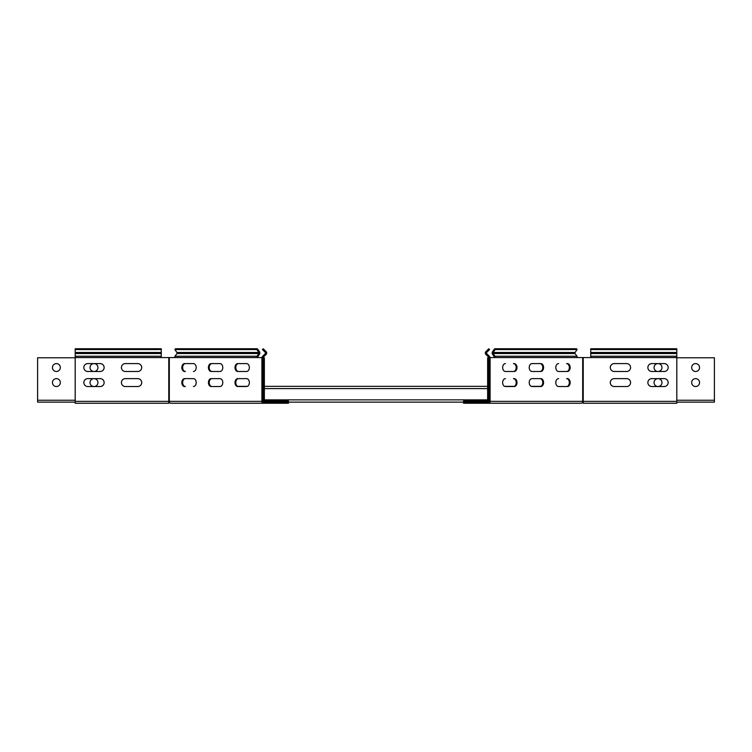 <?xml version="1.0" encoding="UTF-8"?>
<svg xmlns="http://www.w3.org/2000/svg" width="752" height="752" viewBox="0 0 752 752"><rect width="100%" height="100%" fill="white"/><g stroke="black" fill="none" stroke-linecap="round" stroke-linejoin="round"><path stroke-width="1.13" d="M566.566 386.528A3.948 2.792 90 0 0 569.358 382.58A3.948 2.792 90 0 0 566.566 378.632L567.365 378.632A3.948 2.792 -90 0 1 570.157 382.58A3.948 2.792 -90 0 1 567.365 386.528L558.595 386.528A3.948 2.792 -90 0 1 555.803 382.58A3.948 2.792 -90 0 1 558.595 378.632A3.948 2.792 90 0 0 555.803 382.58A3.948 2.792 90 0 0 558.595 386.528M566.566 371.488A3.948 2.792 90 0 0 569.358 367.54A3.948 2.792 90 0 0 566.566 363.592L567.365 363.592A3.948 2.792 -90 0 1 570.157 367.54A3.948 2.792 -90 0 1 567.365 371.488L558.595 371.488A3.948 2.792 -90 0 1 555.803 367.54A3.948 2.792 -90 0 1 558.595 363.592A3.948 2.792 90 0 0 555.803 367.54A3.948 2.792 90 0 0 558.595 371.488M539.983 371.488A3.948 2.792 90 0 0 542.775 367.54A3.948 2.792 90 0 0 539.983 363.592L532.012 363.592A3.948 2.792 90 0 0 529.22 367.54A3.948 2.792 90 0 0 532.012 371.488L540.782 371.488A3.948 2.792 -90 0 0 543.574 367.54A3.948 2.792 -90 0 0 540.782 363.592L532.012 363.592A3.948 2.792 -90 0 0 529.22 367.54M539.983 386.528A3.948 2.792 90 0 0 542.775 382.58A3.948 2.792 90 0 0 539.983 378.632L532.012 378.632A3.948 2.792 90 0 0 529.22 382.58A3.948 2.792 90 0 0 532.012 386.528L540.782 386.528A3.948 2.792 -90 0 0 543.574 382.58A3.948 2.792 -90 0 0 540.782 378.632L532.012 378.632A3.948 2.792 -90 0 0 529.22 382.58M75.191 357.567L161.257 357.567L161.257 348.749L75.191 348.749L75.191 403.251L168.777 403.251L168.777 401.371L169.313 401.371A1.88 1.325 -90 0 0 170.638 403.251L288.42 403.251L288.42 402.123L463.58 402.123L463.58 403.251L488.01 403.251A1.88 1.88 0 0 0 489.89 401.371L490.107 401.371A1.88 1.325 -90 0 1 488.781 403.251L554.873 403.251M651.815 386.528A3.948 3.948 0 0 1 647.867 382.58A3.948 3.948 0 0 1 651.815 378.632L664.223 378.632A3.948 3.948 0 0 1 668.171 382.58A3.948 3.948 0 0 1 664.223 386.528L651.815 386.528M614.234 371.488A3.948 3.948 0 0 1 610.286 367.54A3.948 3.948 0 0 1 614.234 363.592L626.632 363.592A3.948 3.948 0 0 1 630.58 367.54A3.948 3.948 0 0 1 626.632 371.488L614.234 371.488M614.234 386.528A3.948 3.948 0 0 1 610.286 382.58A3.948 3.948 0 0 1 614.234 378.632L626.632 378.632A3.948 3.948 0 0 1 630.58 382.58A3.948 3.948 0 0 1 626.632 386.528L614.234 386.528M651.815 371.488A3.948 3.948 0 0 1 647.867 367.54A3.948 3.948 0 0 1 651.815 363.592L664.223 363.592A3.948 3.948 0 0 1 668.171 367.54A3.948 3.948 0 0 1 664.223 371.488L651.815 371.488M676.809 401.371L583.223 401.371L583.223 403.251L676.809 403.251L676.809 357.567L590.743 357.567L590.743 349.548L676.809 349.548L676.809 348.749L590.743 348.749L590.743 349.548M676.809 357.567L676.809 349.548M502.646 382.58A3.948 2.792 -90 0 1 505.438 378.632A3.948 2.792 90 0 0 502.646 382.58A3.948 2.792 90 0 0 505.438 386.528L514.208 386.528A3.948 2.792 90 0 0 517 382.58A3.948 2.792 90 0 0 514.208 378.632L513.409 378.632A3.948 2.792 -90 0 1 516.201 382.58A3.948 2.792 -90 0 1 513.409 386.528M502.646 367.54A3.948 2.792 -90 0 1 505.438 363.592A3.948 2.792 90 0 0 502.646 367.54A3.948 2.792 90 0 0 505.438 371.488L514.208 371.488A3.948 2.792 90 0 0 517 367.54A3.948 2.792 90 0 0 514.208 363.592L513.409 363.592A3.948 2.792 -90 0 1 516.201 367.54A3.948 2.792 -90 0 1 513.409 371.488M489.89 401.371L489.89 357.567A1.88 1.88 0 0 0 489.336 356.241L486.638 353.534A0.752 0.752 0 0 1 486.638 352.472L489.561 349.548L488.762 348.749L485.839 351.673A1.88 1.88 0 0 0 485.839 354.333L488.537 357.031A0.752 0.752 0 0 1 488.762 357.567L488.762 401.371A0.752 0.752 0 0 1 488.01 402.123L486.882 402.123A1.88 1.88 0 0 0 488.762 400.243M493.124 352.472A0.752 0.536 -90 0 0 493.124 353.534L575.073 353.534A0.752 0.536 -90 0 1 575.073 352.472L493.124 352.472L495.192 349.548L494.628 348.749L492.56 351.673A1.88 1.325 -90 0 0 492.56 354.333L494.468 357.031A0.752 0.536 -90 0 1 494.628 357.567M493.124 353.534L495.032 356.241A1.88 1.325 -90 0 1 495.427 357.567L489.89 357.567M575.073 353.534L576.981 356.241L495.032 356.241M488.01 403.251L581.362 403.251A1.88 1.325 -90 0 0 582.687 401.371L582.687 357.567L577.376 357.567A1.88 1.325 -90 0 0 576.981 356.241M494.628 348.749L576.577 348.749L577.141 349.548L575.073 352.472M495.192 349.548L577.141 349.548M590.743 357.567L582.687 357.567M583.223 357.567L583.223 401.371L490.107 401.371L490.107 357.567M626.632 386.528A3.948 3.948 0 0 0 630.58 382.58A3.948 3.948 0 0 0 626.632 378.632M581.362 403.251L561.612 403.251M249.354 382.58A3.948 2.792 90 0 1 246.562 386.528L237.792 386.528A3.948 2.792 90 0 1 235 382.58A3.948 2.792 90 0 1 237.792 378.632L246.562 378.632A3.948 2.792 90 0 1 249.354 382.58A3.948 2.792 -90 0 1 247.417 386.34L237.735 386.34M249.354 367.54A3.948 2.792 90 0 1 246.562 371.488L237.792 371.488A3.948 2.792 90 0 1 235 367.54A3.948 2.792 90 0 1 237.792 363.592L246.562 363.592A3.948 2.792 90 0 1 249.354 367.54A3.948 2.792 -90 0 1 246.562 371.488L238.591 371.488A3.948 2.792 -90 0 1 235.799 367.54A3.948 2.792 -90 0 1 238.591 363.592M222.78 367.54A3.948 2.792 90 0 1 219.988 371.488L211.218 371.488A3.948 2.792 -90 0 1 208.426 367.54A3.948 2.792 -90 0 1 211.218 363.592L219.988 363.592A3.948 2.792 90 0 1 222.78 367.54A3.948 2.792 -90 0 1 219.988 371.488L212.017 371.488A3.948 2.792 90 0 1 209.225 367.54A3.948 2.792 90 0 1 212.017 363.592M222.78 382.58A3.948 2.792 90 0 1 219.988 386.528L211.218 386.528A3.948 2.792 -90 0 1 208.426 382.58A3.948 2.792 -90 0 1 211.218 378.632L219.988 378.632A3.948 2.792 90 0 1 222.78 382.58A3.948 2.792 -90 0 1 220.834 386.34M263.99 403.251A1.88 1.88 0 0 1 262.11 401.371L262.11 357.567A1.88 1.88 0 0 1 262.664 356.241L265.362 353.534A0.752 0.752 0 0 0 265.362 352.472L262.439 349.548L263.238 348.749L266.161 351.673A1.88 1.88 0 0 1 266.161 354.333L263.463 357.031A0.752 0.752 0 0 0 263.238 357.567L263.238 401.371A0.752 0.752 0 0 0 263.99 402.123L265.118 402.123A1.88 1.88 0 0 1 263.238 400.243M193.405 378.632A3.948 2.792 90 0 1 196.197 382.58A3.948 2.792 90 0 1 193.405 386.528A3.948 2.792 -90 0 0 196.197 382.58A3.948 2.792 -90 0 0 193.405 378.632L184.635 378.632A3.948 2.792 -90 0 0 181.843 382.58A3.948 2.792 -90 0 0 184.635 386.528L185.434 386.528A3.948 2.792 90 0 1 182.642 382.58A3.948 2.792 90 0 1 185.434 378.632M193.405 363.592A3.948 2.792 90 0 1 196.197 367.54A3.948 2.792 90 0 1 193.405 371.488A3.948 2.792 -90 0 0 196.197 367.54A3.948 2.792 -90 0 0 193.405 363.592L184.635 363.592A3.948 2.792 -90 0 0 181.843 367.54A3.948 2.792 -90 0 0 184.635 371.488L185.434 371.488A3.948 2.792 90 0 1 182.642 367.54A3.948 2.792 90 0 1 185.434 363.592M212.017 386.528A3.948 2.792 90 0 1 209.225 382.58A3.948 2.792 90 0 1 212.017 378.632M216.971 403.251L218.127 403.251M104.133 382.58A3.948 3.948 0 0 0 100.185 378.632L87.777 378.632A3.948 3.948 0 0 0 83.829 382.58A3.948 3.948 0 0 0 87.777 386.528L100.185 386.528A3.948 3.948 0 0 0 104.133 382.58M141.714 367.54A3.948 3.948 0 0 0 137.766 363.592L125.368 363.592A3.948 3.948 0 0 0 121.42 367.54A3.948 3.948 0 0 0 125.368 371.488L137.766 371.488A3.948 3.948 0 0 0 141.714 367.54M141.714 382.58A3.948 3.948 0 0 0 137.766 378.632L125.368 378.632A3.948 3.948 0 0 0 121.42 382.58A3.948 3.948 0 0 0 125.368 386.528L137.766 386.528A3.948 3.948 0 0 0 141.714 382.58M104.133 367.54A3.948 3.948 0 0 0 100.185 363.592L87.777 363.592A3.948 3.948 0 0 0 83.829 367.54A3.948 3.948 0 0 0 87.777 371.488L100.185 371.488A3.948 3.948 0 0 0 104.133 367.54M176.927 353.534L258.876 353.534A0.752 0.536 -90 0 0 258.876 352.472L176.927 352.472A0.752 0.536 -90 0 1 176.927 353.534L175.019 356.241A1.88 1.325 -90 0 0 174.624 357.567L161.257 357.567M258.876 353.534L256.968 356.241L175.019 356.241M176.927 352.472L174.859 349.548L175.423 348.749L257.372 348.749L259.44 351.673A1.88 1.325 -90 0 1 259.44 354.333L257.532 357.031A0.752 0.536 -90 0 0 257.372 357.567M75.191 349.548L161.257 349.548M238.591 378.632A3.948 2.792 -90 0 0 235.799 382.58A3.948 2.792 -90 0 0 238.591 386.528M263.219 403.251A1.88 1.325 -90 0 1 261.893 401.371L261.893 357.567L256.573 357.567A1.88 1.325 -90 0 1 256.968 356.241M244.701 403.251L250.284 403.251M258.876 352.472L256.808 349.548L174.859 349.548M257.372 348.749L256.808 349.548M262.11 401.371L169.313 401.371L169.313 357.567M170.638 403.251L187.915 403.251M264.366 386.34L487.634 386.34M514.265 386.34L504.583 386.34M540.838 386.34L531.166 386.34M486.882 402.123L463.58 402.123L463.58 400.995L486.882 400.995A0.752 0.752 0 0 0 487.634 400.243L487.634 357.773L488.762 357.773M52.443 382.58A3.948 3.948 0 0 0 56.391 386.528A3.948 3.948 0 0 0 60.339 382.58A3.948 3.948 0 0 0 56.391 378.632A3.948 3.948 0 0 0 52.443 382.58M90.033 367.54A3.948 3.948 0 0 0 93.981 371.488A3.948 3.948 0 0 0 97.929 367.54A3.948 3.948 0 0 0 93.981 363.592A3.948 3.948 0 0 0 90.033 367.54M90.033 382.58A3.948 3.948 0 0 0 93.981 386.528A3.948 3.948 0 0 0 97.929 382.58A3.948 3.948 0 0 0 93.981 378.632A3.948 3.948 0 0 0 90.033 382.58M52.443 367.54A3.948 3.948 0 0 0 56.391 371.488A3.948 3.948 0 0 0 60.339 367.54A3.948 3.948 0 0 0 56.391 363.592A3.948 3.948 0 0 0 52.443 367.54M75.191 402.123L37.6 402.123L37.6 357.773L75.191 357.773M265.118 402.123L288.42 402.123L288.42 400.995L265.118 400.995A0.752 0.752 0 0 1 264.366 400.243L264.366 357.773L263.238 357.773M654.071 382.58A3.948 3.948 0 0 0 658.019 386.528A3.948 3.948 0 0 0 661.967 382.58A3.948 3.948 0 0 0 658.019 378.632A3.948 3.948 0 0 0 654.071 382.58M691.661 367.54A3.948 3.948 0 0 0 695.609 371.488A3.948 3.948 0 0 0 699.557 367.54A3.948 3.948 0 0 0 695.609 363.592A3.948 3.948 0 0 0 691.661 367.54M691.661 382.58A3.948 3.948 0 0 0 695.609 386.528A3.948 3.948 0 0 0 699.557 382.58A3.948 3.948 0 0 0 695.609 378.632A3.948 3.948 0 0 0 691.661 382.58M654.071 367.54A3.948 3.948 0 0 0 658.019 371.488A3.948 3.948 0 0 0 661.967 367.54A3.948 3.948 0 0 0 658.019 363.592A3.948 3.948 0 0 0 654.071 367.54M676.809 402.123L714.4 402.123L714.4 357.773L676.809 357.773M676.809 353.534L590.743 353.534M577.376 357.567L495.427 357.567M676.809 352.472L590.743 352.472M676.809 356.241L590.743 356.241M75.191 352.472L161.257 352.472M75.191 401.371L168.777 401.371L168.777 357.567M75.191 356.241L161.257 356.241M75.191 353.534L161.257 353.534M256.573 357.567L174.624 357.567M264.366 399.867L487.634 399.867M264.366 388.596L487.634 388.596M37.6 400.243L75.191 400.243M676.809 400.243L714.4 400.243"/></g></svg>
